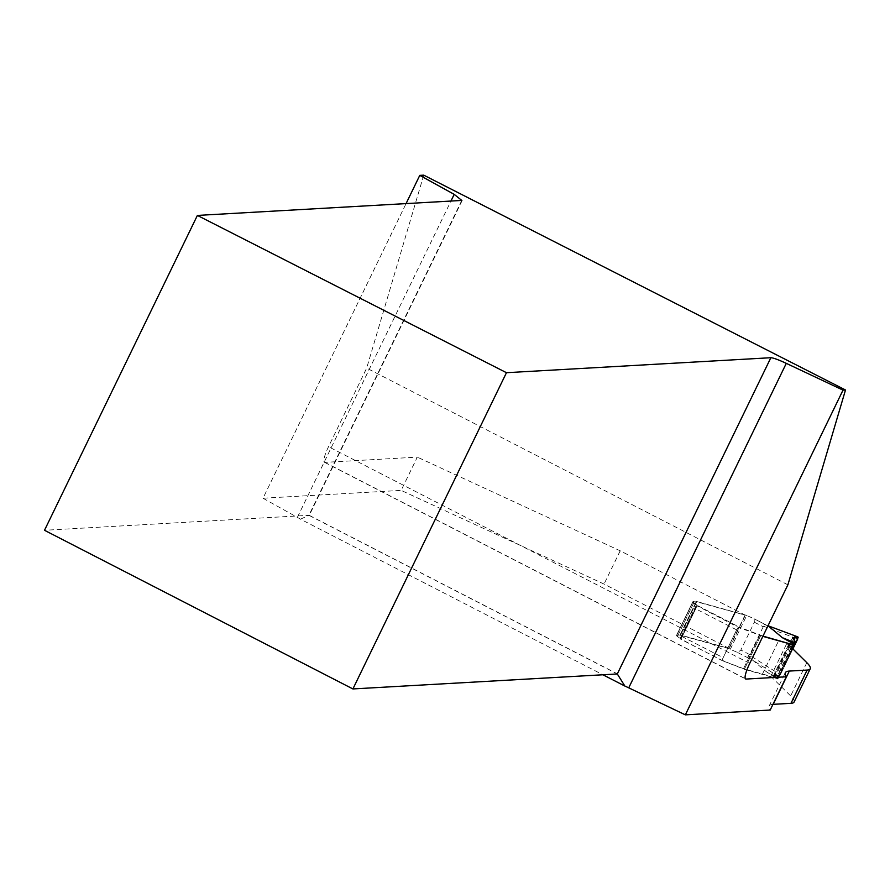 <?xml version="1.0" encoding="UTF-8"?>
<svg xmlns="http://www.w3.org/2000/svg" width="890" height="890" viewBox="0 0 890 890"><rect width="100%" height="100%" fill="white"/><g stroke="black" fill="none" stroke-linecap="round" stroke-linejoin="round"><path stroke-width="0.67" stroke-dasharray="4.45 3.34" d="M787.895 584.808L366.68 368.115L328.521 446.713A17.778 3.527 117.2 0 0 324.438 462.288A17.778 3.527 117.2 0 0 324.861 462.366L417.31 457.126L401.156 490.39L263.017 498.222L406.074 203.599M423.74 175.152L366.68 368.115M263.017 498.222L297.36 517.368A17.778 2.014 -154.1 0 1 300.486 519.182L602.931 674.776M762.864 636.372L737.988 627.161L697.026 605.801A6.108 0.69 -154.1 0 0 697.193 605.723L681.039 638.987A6.108 0.69 -154.1 0 1 680.872 639.065L697.026 605.801M696.447 604.944L693.699 602.975A7.776 0.879 -154.1 0 1 692.754 601.974L676.6 635.238A7.776 0.879 -154.1 0 0 677.546 636.239L680.294 638.197L696.447 604.944A6.108 0.69 -154.1 0 1 697.193 605.723M692.754 601.974A7.776 0.879 -154.1 0 1 692.976 601.885L696.648 601.774L745.342 615.19L620.197 550.81L417.31 457.126M676.6 635.238A7.776 0.879 -154.1 0 1 676.823 635.137L680.505 635.037L729.199 648.454L604.054 584.074L401.156 490.39M680.294 638.197A6.108 0.69 -154.1 0 1 681.039 638.987M794.08 702.043A111.094 12.605 25.9 0 0 790.665 695.935L770.829 676.356L744.474 669.013L721.835 660.424L680.872 639.065M772.954 704.357A144.425 16.387 25.9 0 0 769.138 706.015A144.425 16.387 25.9 0 0 770.195 710.042M620.197 550.81L604.054 584.074M300.486 519.182L308.897 515.299L44.5 530.284M770.829 676.356L786.982 643.092M729.199 648.454L745.342 615.19M721.835 660.424L737.988 627.161M680.361 639.087L696.514 605.823M746.71 615.457L696.77 601.518L693.087 601.629A7.776 0.879 -154.1 0 0 692.876 601.718A7.776 0.879 -154.1 0 0 693.822 602.719L696.57 604.688A6.108 0.69 25.9 0 1 697.315 605.478A6.108 0.69 25.9 0 0 697.315 605.478L697.059 605.723A3.338 0.656 117.2 0 0 695.19 608.56L681.684 636.361A3.338 0.656 117.2 0 0 680.828 639.142L680.917 639.254A6.108 0.69 -154.1 0 1 680.917 639.254A6.108 0.69 -154.1 0 0 680.171 638.453L677.435 636.484A7.776 0.879 25.9 0 1 676.478 635.482A7.776 0.879 25.9 0 1 676.7 635.393L680.383 635.282L728.788 648.621L737.699 652.548L740.869 650.023L754.364 622.221L754.086 618.784L746.71 615.457L730.312 649.222M762.986 636.116L739.646 627.272L736.664 629.886L723.158 657.699L723.259 661.036L744.352 669.269L776.28 678.38A8.333 0.946 25.9 0 0 777.604 678.469A8.333 0.946 25.9 0 0 777.526 678.213A10.001 1.135 -154.1 0 1 777.426 677.891A10.001 1.135 -154.1 0 1 777.604 677.791L765.934 671.438L747.867 656.075L749.725 654.584L763.231 626.783L762.986 624.691L764.543 624.491L767.948 625.904L754.086 618.784L767.948 625.893M763.097 626.059L797.718 638.976M793.39 639.309L775.846 675.432L778.528 676.522L780.363 674.72L792.89 648.921L780.363 674.72L749.08 654.918M775.846 675.432L774.433 675.132L777.537 678.948L777.604 677.791M766.079 625.058L765.233 624.713M765.934 671.438L777.537 678.948M778.528 676.522L749.892 658.4M780.352 674.72L778.694 676.545L775.835 675.432L777.838 678.959L795.515 642.558M749.736 663.395L328.521 446.713M297.36 517.368L450.952 201.051M324.861 462.366L745.353 678.681M461.788 200.439L308.897 515.299L617.304 673.964M806.818 662.672L790.665 695.935M743.528 668.679L759.671 635.427M744.474 669.013L760.627 635.749M762.485 673.986L778.639 640.722L762.374 674.231M680.505 635.037L696.648 601.774M680.06 634.959L696.214 601.696M676.823 635.137L692.976 601.885M677.546 636.239L693.699 602.975M736.664 629.886L695.19 608.56M681.684 636.361L723.158 657.699M749.725 654.584L740.869 650.023M754.364 622.221L763.231 626.783M723.259 661.036L680.917 639.254L697.315 605.478L739.646 627.272M737.699 652.548L752.428 660.124M760.75 635.505L744.352 669.269M759.793 635.171L743.406 668.935M788.551 644.627L772.687 677.301M789.452 645.528L773.833 677.702M791.332 647.386L776.28 678.38M793.913 644.449L777.526 678.213M793.891 644.427L777.582 678.024M792.556 648.587L777.782 679.003M792.578 648.61L777.838 678.959M794.792 640.533L776.825 677.535M794.503 640.233L776.525 677.268M745.175 614.868L728.788 648.621M696.77 601.518L680.383 635.282M696.336 601.451L679.949 635.204M693.087 601.629L676.7 635.393M693.822 602.719L677.435 636.484M696.57 604.688L680.171 638.453M697.059 605.723L680.828 639.142M324.438 462.288L745.653 678.981M462.288 200.239L309.242 515.41M769.138 706.015L785.292 672.751M309.219 515.332L617.827 674.097M723.125 660.992L680.861 639.254M777.604 678.469L792.256 648.298M777.426 677.891L793.813 644.138M777.86 679.003L792.601 648.643M774.333 675.332L792.612 637.696M692.876 601.718L676.478 635.482"/><path stroke-width="1.33" d="M685.345 714.848L770.195 710.042L786.348 676.778L746.076 679.059A17.778 3.527 -62.8 0 1 745.653 678.981A17.778 3.527 -62.8 0 1 749.736 663.395L787.895 584.808L845.5 389.987L843.019 390.12L786.293 363.354L628.729 687.837L685.345 714.848L843.019 390.12M845.5 389.987L423.74 175.152L419.769 175.374L454.2 194.365L461.788 200.439L197.391 215.424L506.466 372.699L770.862 357.713C773.321 357.847 778.461 359.727 786.293 363.354M406.074 203.599L419.769 175.374M786.348 676.778A144.425 16.387 -154.1 0 1 785.292 672.751A144.425 16.387 -154.1 0 1 789.33 671.071L807.13 670.07A111.094 12.605 25.9 0 0 810.234 668.779A111.094 12.605 25.9 0 0 806.818 662.672L786.982 643.092L762.864 636.372M807.13 670.07L790.976 703.334A111.094 12.605 25.9 0 0 794.08 702.043L810.234 668.779M790.976 703.334L773.176 704.335A144.425 16.387 25.9 0 0 772.954 704.357M602.931 674.776L624.869 686.057A17.778 2.014 -154.1 0 1 628.729 687.837M197.391 215.424L44.5 530.284L352.907 688.938L506.466 372.699M352.907 688.938L617.304 673.964L624.869 686.057M768.827 626.371L782.332 637.674L793.991 644.026A10.001 1.135 25.9 0 0 793.813 644.138A10.001 1.135 25.9 0 0 793.913 644.449A8.333 0.946 -154.1 0 1 793.991 644.716A8.333 0.946 -154.1 0 1 792.678 644.627L762.986 636.116M793.991 644.026L795.515 642.558L792.612 637.696L797.774 636.895L797.718 638.976L792.89 648.921L798.152 637.485L794.47 637.04L794.503 640.233L795.515 642.558L792.578 648.61M797.896 636.906L768.014 625.759L797.918 636.917M795.093 642.803L782.332 637.674M450.952 201.051L454.2 194.365M745.353 678.681L746.076 679.059M617.304 673.964L770.862 357.713M789.33 671.071L773.176 704.335M789.074 643.537L788.551 644.627M790.22 643.948L789.452 645.528M792.678 644.627L791.332 647.386M794.214 643.781L793.891 644.427M795.404 642.714L792.556 648.587M794.492 637.04L793.39 639.309M792.256 648.298L793.991 644.716M792.601 648.643L795.515 642.647"/></g></svg>
